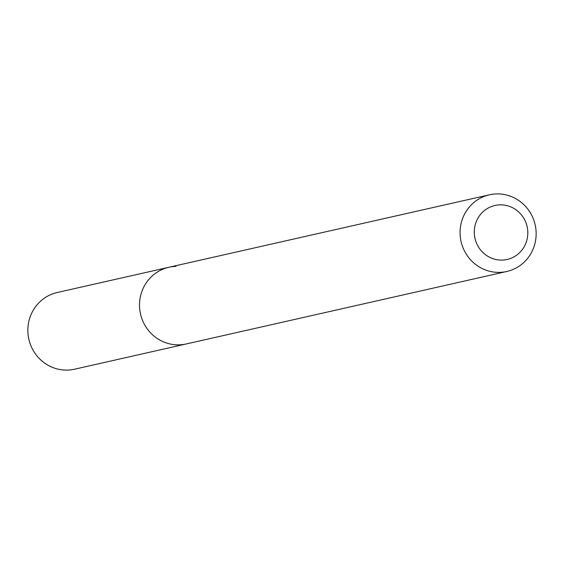 <?xml version="1.0" encoding="UTF-8"?>
<svg xmlns="http://www.w3.org/2000/svg" width="564" height="564" viewBox="0 0 564 564"><rect width="100%" height="100%" fill="white"/><g stroke="black" fill="none" stroke-linecap="round" stroke-linejoin="round"><path stroke-width="0.85" d="M499.937 204.859A27.664 26.727 -102.7 0 1 527.798 231.741A27.664 26.727 -102.7 0 1 502.157 260.089A27.664 26.727 -102.7 0 1 474.303 233.207A27.664 26.727 -102.7 0 1 499.937 204.859M496.531 193.903A39.318 37.978 -102.7 0 1 535.8 228.413A39.318 37.978 -102.7 0 1 506.775 271.488A39.318 37.978 -102.7 0 1 499.683 272.377A39.318 37.978 -102.7 0 1 460.414 237.867A39.318 37.978 -102.7 0 1 489.439 194.791A39.318 37.978 -102.7 0 1 496.531 193.903M506.775 271.488L186.233 343.962A39.318 37.978 -102.7 0 1 179.133 344.851A39.318 37.978 -102.7 0 1 139.865 310.341A39.318 37.978 -102.7 0 1 168.89 267.265A39.318 37.978 -102.7 0 1 175.982 266.377M186.233 343.962A39.318 37.978 -102.7 0 1 179.133 344.851A39.318 37.978 -102.7 0 1 139.865 310.341A39.318 37.978 -102.7 0 1 168.89 267.265L57.225 292.512A39.318 37.978 -102.7 0 0 28.2 335.587A39.318 37.978 -102.7 0 0 67.468 370.097A39.318 37.978 -102.7 0 0 74.561 369.209L186.233 343.962M489.439 194.791L168.89 267.265"/></g></svg>
